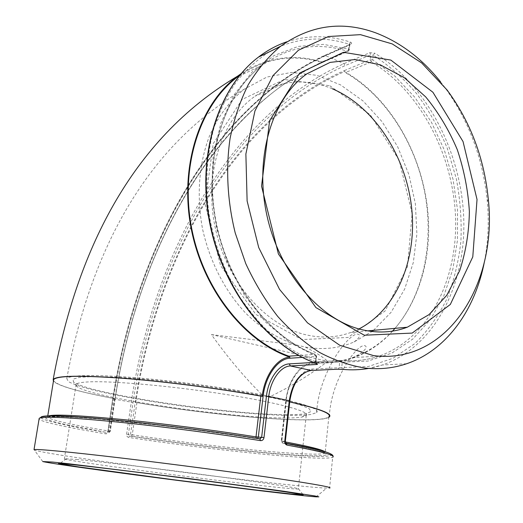 <?xml version="1.0" encoding="UTF-8"?>
<svg xmlns="http://www.w3.org/2000/svg" width="523" height="523" viewBox="0 0 523 523"><rect width="100%" height="100%" fill="white"/><g stroke="black" fill="none" stroke-linecap="round" stroke-linejoin="round"><path stroke-width="0.39" stroke-dasharray="2.62 1.96" d="M239.658 75.384C265.442 58.033 292.873 53.719 321.946 62.446L322.92 62.211C294.181 53.268 266.913 57.079 241.116 73.632M392.512 331.118C381.051 343.513 367.604 352.378 352.162 357.706C340.198 361.733 327.62 363.158 314.428 361.994L313.395 362.485C326.967 363.818 339.904 362.419 352.201 358.288C401.416 341.323 430.874 283.564 428.533 222.262C426.167 160.868 392.982 98.965 344.559 71.586L345.37 72.586C385.02 95.421 414.772 141.668 424.643 191.823C434.273 242.012 423.728 294.697 394.983 328.359M53.516 380.705C57.504 385.647 77.842 391.616 114.53 398.611L115.132 398.768C133.986 275.503 189.149 157.939 274.921 90.871C290.082 79.221 306.086 69.67 322.92 62.211L323.273 61.407C210.2 114.073 137.078 254.453 114.975 398.82L110.118 431.331L108.666 432.547L109.66 431.181L110.281 431.325L108.026 431.246L112.72 398.879L133.032 402.449L128.377 434.476L129.501 436.064C187.639 444.87 257.983 453.068 299.849 455.69C311.067 456.311 319.834 456.52 326.143 456.324L331.373 455.402L330.314 453.598L322.443 450.918C313.787 448.714 301.627 446.158 285.976 443.256L286.003 443.256M114.975 398.82L115.132 398.768C79.914 392.1 59.347 386.288 53.418 381.332M333.092 456.389L332.693 457.233C323.253 461.58 211.508 450.081 128.75 437.444C127.226 437.038 126.507 435.979 126.599 434.267L132.273 434.77L131.521 436.156L130.515 434.567L135.176 402.429C156.364 259.656 229.983 121.159 344.415 70.585L344.559 71.586C230.427 121.866 156.913 260.036 135.803 402.462L136.921 402.612C214.711 415.922 319.965 424.735 328.843 416.844L325.123 453.127L324.691 451.578M289.722 401.899L285.754 400.951C287.094 390.06 290.631 380.777 296.384 373.095C301.529 366.545 307.197 363.008 313.395 362.485L313.022 363.452C300.477 363.884 288.055 381.542 286.114 400.893L281.603 441.124L282.78 443.105L281.786 441.288L281.25 441.137L284.983 441.268L289.487 400.86L289.847 400.788M286.114 400.893L289.735 401.821M328.797 417.328C316.317 424.545 212.495 415.628 135.803 402.462L135.176 402.429M344.415 70.585L370.31 59.818L372.736 59.91L371.291 61.897L370.31 59.818L370.82 54.804L344.932 65.708C228.78 117.767 154.586 257.957 133.032 402.449M314.428 361.994L341.114 360.412L342.271 362.171L339.689 361.916L341.114 360.412C354.502 361.628 367.244 360.164 379.338 356.019C428.723 338.643 457.998 279.727 455.553 217.065C453.068 154.305 419.871 90.741 371.291 61.897L345.37 72.586M342.657 369.375L341.722 367.617L368.427 366.479L393.119 358.222L414.85 343.598C427.67 331.046 438.32 316.206 446.799 299.064C453.931 280.956 458.632 261.67 460.907 241.214C461.789 220.418 460.253 199.551 456.304 178.611L447.217 148.133C439.078 128.547 428.952 110.471 416.831 93.905C403.71 78.483 389.171 65.571 373.213 55.17L374.651 53.176C426.212 83.968 461.221 151.48 463.731 217.986C466.196 284.381 435.044 346.899 382.32 364.995L368.741 368.414M126.599 434.267L131.266 402.259C152.984 257.146 227.328 116.328 343.944 63.682L369.813 52.705L374.651 53.176M289.487 400.86C291.134 384.346 301.764 369.31 312.421 369.035L341.722 367.617L342.271 362.171L368.029 361.066L391.864 353.11L412.863 339.002L430.331 319.638L443.779 295.998L452.885 269.116L457.481 240.037L457.52 209.801L453.068 179.428L444.289 149.911L431.442 122.251L414.896 97.402L395.127 76.319L372.736 59.91L373.213 55.17L370.82 54.804L369.813 52.705M128.75 437.444L129.501 436.064L131.521 436.156C187.888 444.687 256.12 452.63 296.449 455.134L311.368 455.808C319.265 455.906 324.365 455.579 326.666 454.82C327.15 453.814 324.234 452.362 317.906 450.48C309.538 448.361 297.829 445.903 282.78 443.105L285.976 443.256L284.983 441.268L285.342 441.255M406.593 363.753L382.32 364.995C369.715 369.16 356.477 370.611 342.591 369.356L337.976 369.186M34.021 449.63L34.374 450.126C41.108 452.114 63.95 455.879 102.887 461.43C182.514 472.825 303.51 487.449 326.712 488.103L329.588 488.037L332.693 457.233M112.883 398.853C135.352 252.753 209.05 110.667 323.829 56.471L324.312 55.556L325.182 55.451C209.795 110.013 135.895 252.511 113.354 399.069L108.509 431.403C108.104 433.083 107.169 433.894 105.705 433.829C68.683 427.801 41.088 421.969 39.075 419.073M321.946 62.446L347.54 51.247L348.717 49.097L349.292 49.809L348.383 51.136L347.54 51.247C317.304 41.762 288.905 46.41 262.337 65.185C224.485 93.277 203.774 156.017 215.326 219.49C226.799 282.976 268.887 337.544 315.127 354.359L316.212 356.477L316.624 356.379L315.957 356.065L315.127 354.359L298.653 355.496M287.035 41.722C307.975 34.976 329.098 35.113 350.41 42.134L349.227 44.292C325.979 36.682 303.131 37.323 280.681 46.207M323.829 56.471L349.423 45.102L349.828 44.762L349.227 44.292L348.717 49.097L323.443 44.37L298.182 46.423L274.085 55.556L252.374 71.743L234.258 94.552L220.883 123.095L213.142 156.063L211.645 191.738L216.587 228.152L227.721 263.259L244.359 295.083L265.481 321.939L289.807 342.532L315.957 356.065L315.369 361.609L315.807 363.243M350.41 42.134C351.887 42.736 352.012 43.383 350.789 44.063L325.182 55.451L343.944 63.682L344.932 65.708M256.159 438.254L256.682 438.699L257.584 438.483M40.951 417.746C43.089 420.688 70.232 426.493 106.692 432.469L105.705 433.829M259.722 438.823L192.876 429.461L159.28 425.264L99.148 419.008L76.09 417.282L59.243 416.576L49.084 416.851L45.619 418.027L48.469 419.976L57 422.545L70.442 425.591L106.692 432.469L108.026 431.246L107.071 432.449L109.091 432.534L110.281 431.325L115.138 398.794C133.986 275.484 189.215 157.828 274.921 90.871M269.24 51.888C257.1 59.727 246.091 69.762 236.206 82.006C227.139 95.415 219.765 110.549 214.084 127.409C206.866 154.076 205.094 182.435 208.775 212.495C213.665 242.057 223.962 270.483 238.671 295.305C249.183 311.1 260.899 324.946 273.797 336.845C287.173 347.468 301.032 355.718 315.369 361.609L316.003 362.191L313.669 362.446M484.514 261.291C488.227 241.933 489.162 221.961 487.312 201.388C483.043 158.175 468.516 119.695 443.733 85.942L440.536 81.823M332.282 88.76C305.184 77.679 279.445 80.15 255.08 96.18C221.562 119.499 203.813 173.976 215.201 227.577C226.466 281.204 264.965 325.11 305.347 334.661C321.325 338.414 336.479 337.681 350.802 332.458L358.948 328.934M329.863 85.779L370.284 114.818L399.095 160.077L412.144 213.6L407.443 266.822L385.15 310.937L348.004 337.459L301.895 339.571L255.858 314.421L220.562 265.586L205.055 203.702L213.201 143.662L242.214 99.403L284.29 79.496L329.863 85.779M373.487 330.353L391.093 312.29L404.671 289.075L413.333 262.422L416.896 233.971L415.36 203.702L408.96 174.747L397.643 146.688L382.136 121.761L363.132 101.017L340.584 84.903L316.788 75.312L291.442 72.436L266.933 77.044L244.385 89.106C229.316 101.129 217.588 117.015 209.2 136.751C198.694 164.529 196.537 196.811 202.584 229.172C209.86 261.513 224.629 290.598 245.444 312.891C261.055 328.346 278.236 339.081 296.986 345.115L305.34 347.089C323.031 350.109 339.257 348.396 354.038 341.95L371.997 331.497M282.59 417.969C291.514 418.086 298.084 417.759 302.287 416.994L306.23 415.543C310.943 411.764 278.694 402.73 225.485 394.381C172.381 386.013 111.549 380.652 88.426 381.908C81.222 382.274 77.129 383.091 76.149 384.353L76.907 386.477C90.296 397.493 225.818 417.681 282.59 417.969M286.088 414.661C227.217 414.621 87.825 393.754 73.475 381.875L73.037 379.142L79.627 377.312L93.382 376.58L113.877 377.07L140.02 378.835L170.067 381.783L201.786 385.726L232.728 390.354L260.539 395.303L283.289 400.2L299.64 404.704L308.93 408.528L311.113 411.503L306.602 413.51C302.189 414.36 295.351 414.739 286.088 414.661M76.351 459.429C98.18 461.443 154.396 468.163 206.762 475.093C259.205 482.029 296.181 487.613 298.463 488.737L298.339 488.992C287.794 490.221 58.001 460.521 64.368 458.684L76.351 459.429M262.108 394.793C224.7 387.589 173.937 380.777 133.849 377.573C94.055 374.409 69.343 375.102 66.774 378.6L68.435 381.64C72.802 383.98 80.379 386.608 91.152 389.53C113.641 395.172 148.493 401.383 183.285 406.142C220.588 411.085 253.295 414.124 281.413 415.275C293.599 415.569 303.36 415.321 310.701 414.536L316.65 412.601C320.069 409.123 304.661 403.73 270.417 396.441L262.108 394.793C244.64 377.528 227.74 357.457 211.41 334.596L327.692 361.36C309.845 375.011 290.755 386.7 270.417 396.441M305.34 347.089C315.5 352.24 322.953 356.993 327.692 361.36M211.41 334.596L296.986 345.115M136.921 402.612L132.273 434.77C210.776 446.871 316.507 457.56 325.123 453.127C328.908 452.813 314.709 449.453 282.512 443.046L281.25 441.137L285.761 400.945C287.094 390.086 290.631 380.803 296.384 373.095M285.349 441.942L281.786 441.288L286.284 401.148M312.421 369.035L311.447 370.454L338.12 369.146L339.107 367.689L339.689 361.916L313.022 363.452M309.623 370.644L311.335 370.487M48.364 415.962L47.698 416.308C44.723 418.825 71.651 424.898 109.66 431.181L114.53 398.611M349.828 44.762L349.907 44.161L349.423 45.102L348.88 50.188L323.273 61.407M108.509 431.403L107.862 431.253L112.72 398.879C135.287 252.491 208.952 110.248 324.312 55.556L350.789 44.063M302.287 357.399L316.212 356.477L315.657 363.184M352.201 358.288C362.799 352.567 367.323 348.527 365.773 346.161C358.445 340.519 330.556 380.228 329.366 416.903M352.162 357.706L379.338 356.019C367.349 360.157 354.705 361.635 341.401 360.452L313.977 362.053M322.776 62.335L348.383 51.136L349.292 49.809L349.828 44.769M316.01 362.191L316.624 356.379L315.532 354.45C269.41 337.747 227.172 283.067 215.666 219.418C204.068 155.762 224.805 93.107 262.337 65.185L239.063 76.116M47.75 415.988L47.698 416.308C48.894 416.524 74.358 416.105 116.603 420.61C158.809 424.741 214.482 431.926 256.512 438.66L259.369 438.764M316.376 363.4L316.003 362.191M306.857 73.841L255.08 96.18M367.689 330.889L350.802 332.458M302.287 416.994L306.602 413.51M76.907 386.477L73.475 381.875M76.149 384.353L64.368 458.684M306.23 415.543L298.339 488.992M447.106 90.021L443.733 85.942M488.292 199.217L487.312 201.388M316.075 496.85L326.712 488.103M42.775 461.567L34.374 450.126M66.31 458.658L60.093 463.437M298.463 488.737L303.19 494.823M354.038 341.964C358.268 338.917 360.027 336.59 359.308 334.968C353.038 327.405 318.769 370.107 316.65 412.601M244.378 89.1C141.681 148.761 89.158 257.826 66.774 378.6"/><path stroke-width="0.78" d="M241.116 73.632L237.534 76.195C199.943 103.933 179.422 165.294 190.875 226.969C202.238 288.65 243.927 341.31 289.762 357.117L288.853 356.17C243.385 339.963 202.296 287.389 191.255 226.145C180.128 164.908 200.61 104.162 237.926 76.646L239.658 75.384M394.983 328.359L392.512 331.118M257.584 438.483L258.31 437.156L263.102 396.349C265.181 376.723 277.55 358.745 289.912 358.222L289.762 357.117C277.053 357.673 264.363 376.148 262.219 396.303L260.814 396.12C219.51 388.582 164.752 381.496 123.134 378.306C80.464 375.318 57.321 375.717 53.712 379.508L53.516 380.705M53.418 381.332L53.189 379.43C56.837 375.599 80.254 375.213 123.435 378.26C165.536 381.509 220.824 388.7 262.219 396.303L263.102 396.349M289.735 401.821C319.514 408.626 332.726 413.66 329.366 416.903L328.797 417.328M328.843 416.844C332.177 413.628 319.135 408.646 289.722 401.899M368.741 368.414C360.347 369.879 351.724 370.206 342.872 369.395L342.657 369.375M342.872 369.395L337.642 369.199L310.976 370.5C299.496 372.834 292.265 382.869 289.291 400.598L284.774 441.098C284.708 443.269 285.44 444.596 286.977 445.093C321.017 451.316 336.256 455.363 332.693 457.233M286.003 443.256L286.977 445.093M329.588 488.037C333.112 487.475 316.761 484.468 280.544 479.029C239.018 472.857 173.355 464.182 121.055 457.991C68.657 451.787 36.329 448.799 34.021 449.63L39.192 418.348C42.644 416.177 67.192 417.256 112.824 421.571C157.39 425.957 216.313 433.567 260.513 440.634C262.402 440.719 263.566 439.693 263.997 437.555L268.763 396.532L266.423 396.297L261.644 437.287L259.911 438.836M263.997 437.555L256.009 436.901L256.159 438.254M440.536 81.823C422.048 58.681 400.5 42.376 375.874 32.91C342.016 20.528 310.113 25.097 280.158 46.612L258.434 57.112C218.333 87.38 196.753 154.246 209.396 221.412C221.942 288.604 266.802 345.886 315.807 363.243L316.206 363.335C267.312 346.082 222.334 288.709 209.736 221.373C197.047 154.056 218.621 87.23 258.434 57.112C267.403 50.26 276.935 45.128 287.035 41.722M284.774 441.098L285.342 441.255L289.847 400.814L268.763 396.532C270.411 380.698 280.452 366.237 290.376 365.943L316.716 364.466C317.964 364.335 317.794 363.956 316.206 363.335M260.513 440.634L259.826 438.83C213.757 431.416 151.716 423.499 107.019 419.328C61.511 415.295 39.486 414.765 40.951 417.746M280.158 46.612C268.057 56.935 257.427 69.631 248.262 84.706C240.129 100.985 234.056 118.943 230.048 138.569C225.642 168.844 227.394 201.381 235.252 233.068L245.758 263.599C254.714 282.969 265.357 300.562 277.674 316.376C290.749 330.902 304.713 342.925 319.579 352.437C334.713 360.399 349.907 365.61 365.178 368.074C379.705 369.63 393.512 368.185 406.593 363.753C446.753 350.233 475.25 309.793 484.514 261.291M358.948 328.934C397.166 309.374 417.491 258.316 411.523 206.846C405.541 155.344 373.932 106.431 332.282 88.76M360.635 329.385C318.984 319.023 278.7 271.666 266.599 213.979C254.374 156.318 272.437 98.154 306.857 73.841L330.085 62.407L355.124 59.511L380.352 64.859L404.312 77.692L425.755 96.964C438.509 112.556 449.022 130.109 457.279 149.637C464.071 169.851 468.105 190.496 469.379 211.573C469.007 232.447 465.771 252.145 459.671 270.672L446.773 295.286L429.056 314.598L407.299 327.215C392.668 332.739 377.116 333.465 360.635 329.385M371.997 331.497L373.487 330.353M373.618 355.627L339.832 345.33L307.504 322.841L279.55 289.396L258.715 247.556L247.118 200.989L245.875 154.017L254.936 110.954L273.124 75.475L298.437 50.208L328.398 36.525L360.452 34.655L392.217 43.906L421.656 62.937L447.106 90.021C470.51 121.905 484.239 158.306 488.292 199.217C497.706 283.728 447.243 365.08 373.618 355.627M364.283 335.223L412.196 333.086L450.316 304.464L472.785 256.885L477.028 199.466L463.038 141.556L432.907 92.244L390.844 60.08L343.448 52.313L299.672 73.05L269.606 120.708L261.539 186.142L278.399 253.969L315.912 307.583L364.283 335.223M106.372 471.014C69.847 466.045 48.646 462.894 42.775 461.567L52.594 462.064L68.886 463.803L190.928 478.78L283.172 491.162L314.486 495.889L318.853 496.83L316.075 496.85C295.613 495.418 181.233 481.232 106.372 471.014M70.442 464.385L58.399 463.607L78.038 466.823L174.113 479.826L253.858 489.77L291.063 494L303.19 494.823C301.058 493.947 262.441 488.377 207.265 481.147C152.16 473.923 93.055 466.706 70.442 464.385M337.976 369.186L337.642 369.199M311.335 370.487L290.376 365.943L289.278 363.884C278.779 364.237 268.181 379.541 266.423 396.297M324.691 451.578C321.246 449.427 308.132 446.211 285.349 441.942M39.075 419.073L39.192 418.348L42.023 416.7C44.69 416.177 48.626 415.903 53.83 415.883L84.026 417.387C128.475 420.675 204.99 429.998 259.996 438.869L260.376 438.804M260.814 396.12L256.009 436.901C215.509 430.377 162.261 423.467 120.872 419.368C78.358 415.314 54.196 414.183 48.364 415.962M289.912 358.222L302.287 357.399M298.653 355.496L288.853 356.17M316.716 364.466L315.657 363.184M313.669 362.446L289.278 363.884M280.681 46.207L269.24 51.888M237.534 76.195C129.828 140.066 76.358 253.577 53.189 379.43M333.092 456.389C333.596 453.193 317.977 448.839 286.244 443.314L285.342 441.255M309.623 370.644C299.254 373.906 292.664 383.954 289.847 400.788M260.369 438.81L259.369 438.764M53.712 379.508L47.75 415.988M407.299 327.215L367.689 330.889M237.926 76.646L239.063 76.116"/></g></svg>

